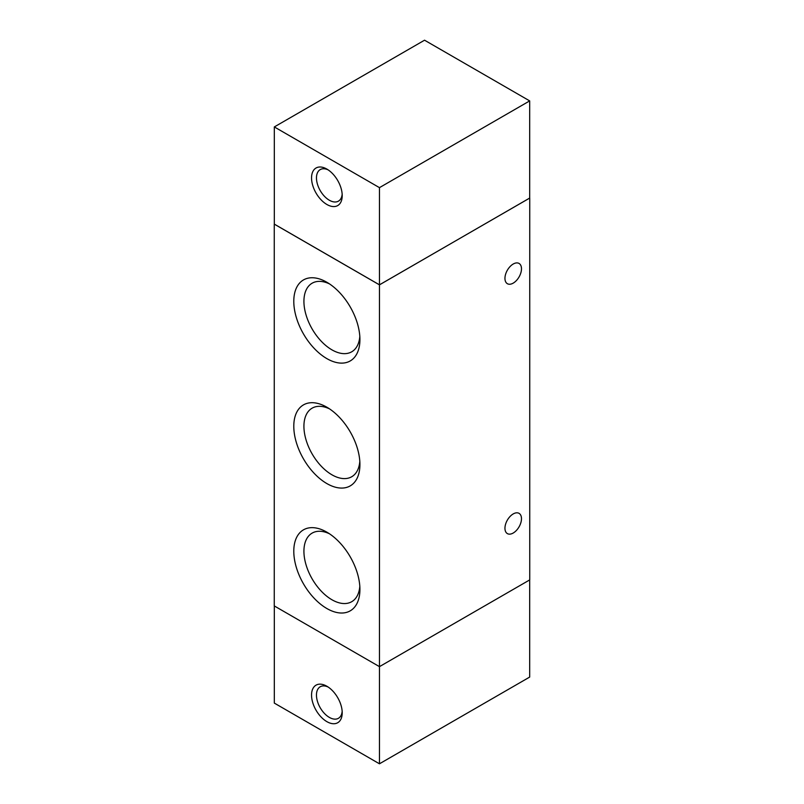 <?xml version="1.0" encoding="UTF-8"?>
<svg xmlns="http://www.w3.org/2000/svg" width="804" height="804" viewBox="0 0 804 804"><rect width="100%" height="100%" fill="white"/><g stroke="black" fill="none" stroke-linecap="round" stroke-linejoin="round"><path stroke-width="1.21" d="M326.886 686.244L326.886 686.244A21.678 12.512 60 0 1 342.213 712.796A21.678 12.512 60 0 1 326.886 721.65A21.678 12.512 60 0 1 311.55 695.098A21.678 12.512 60 0 1 326.886 686.244L326.886 686.244M342.162 711.289A18.211 10.512 60 0 1 338.444 718.294A18.211 10.512 60 0 1 320.233 707.781A18.211 10.512 60 0 1 320.233 686.757A18.211 10.512 60 0 1 328.163 687.048M529.685 198.055L379.458 284.857L274.254 224.115L274.254 605.914L379.458 666.647L379.458 763.8L274.315 703.098L274.315 605.945M529.685 579.915L529.685 677.068L379.458 763.8M326.886 204.487A21.678 12.512 60 0 1 311.55 177.935A21.678 12.512 60 0 1 326.886 169.091A21.678 12.512 60 0 1 342.213 195.643A21.678 12.512 60 0 1 326.886 204.487M328.163 169.885A18.211 10.512 -120 0 0 320.233 169.604A18.211 10.512 -120 0 0 317.449 184.196A18.211 10.512 -120 0 0 329.338 200.236A18.211 10.512 -120 0 0 338.444 201.141A18.211 10.512 -120 0 0 342.162 194.126M379.458 187.644L274.315 126.931L424.542 40.2L529.685 100.902L379.458 187.644L379.458 284.827L274.315 224.115L274.315 126.931M379.458 284.827L529.685 198.085L529.685 100.902M504.952 528.248A11.688 6.754 -60 0 1 510.048 516.49A11.688 6.754 -60 0 1 519.062 513.354A11.688 6.754 -60 0 1 519.062 526.851A11.688 6.754 -60 0 1 507.374 533.605A11.688 6.754 -60 0 1 504.952 528.248M504.952 278.355A11.688 6.754 -60 0 1 510.048 266.586A11.688 6.754 -60 0 1 519.062 263.451A11.688 6.754 -60 0 1 519.062 276.958A11.688 6.754 -60 0 1 507.374 283.701A11.688 6.754 -60 0 1 504.952 278.355M326.856 358.614A46.763 26.994 60 0 1 293.792 301.349A46.763 26.994 60 0 1 326.856 282.254A46.763 26.994 60 0 1 359.921 339.519A46.763 26.994 60 0 1 326.856 358.614M329.489 283.902A39.597 22.864 -120 0 0 312.113 283.219A39.597 22.864 -120 0 0 306.053 314.947A39.597 22.864 -120 0 0 331.921 349.84A39.597 22.864 -120 0 0 351.72 351.8A39.597 22.864 -120 0 0 359.81 336.414M326.856 483.566A46.763 26.994 60 0 1 293.792 426.291A46.763 26.994 60 0 1 326.856 407.206A46.763 26.994 60 0 1 359.921 464.471A46.763 26.994 60 0 1 326.856 483.566M329.489 408.854A39.597 22.864 -120 0 0 312.113 408.171A39.597 22.864 -120 0 0 306.053 439.899A39.597 22.864 -120 0 0 331.921 474.792A39.597 22.864 -120 0 0 351.72 476.752A39.597 22.864 -120 0 0 359.81 461.365M326.856 608.517A46.763 26.994 60 0 1 293.792 551.242A46.763 26.994 60 0 1 326.856 532.158A46.763 26.994 60 0 1 359.921 589.422A46.763 26.994 60 0 1 326.856 608.517M329.489 533.796A39.597 22.864 -120 0 0 312.113 533.122A39.597 22.864 -120 0 0 306.053 564.85A39.597 22.864 -120 0 0 331.921 599.744A39.597 22.864 -120 0 0 351.72 601.704A39.597 22.864 -120 0 0 359.81 586.317M379.458 284.857L379.458 666.647L529.746 579.885L529.746 198.085"/></g></svg>
